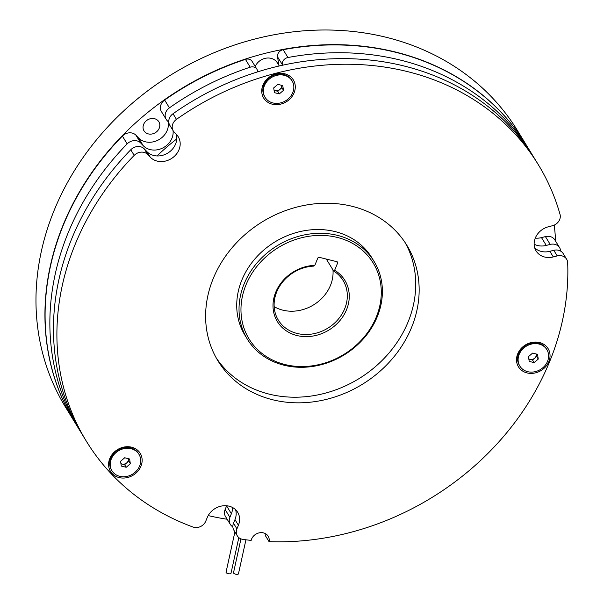 <?xml version="1.0" encoding="UTF-8"?>
<svg xmlns="http://www.w3.org/2000/svg" width="604" height="604" viewBox="0 0 604 604"><rect width="100%" height="100%" fill="white"/><g stroke="black" fill="none" stroke-linecap="round" stroke-linejoin="round"><path stroke-width="0.91" d="M376.262 317.108A72.759 62.688 148.6 0 0 337.198 237.41A72.759 62.688 148.6 0 0 245.994 284.854A72.759 62.688 148.6 0 0 285.058 364.552A72.759 62.688 148.6 0 0 376.262 317.108M244.159 283.82A74.337 64.054 -31.4 0 1 306.975 234.42A74.337 64.054 -31.4 0 1 374.133 261.509A74.337 64.054 -31.4 0 1 377.258 316.775A74.337 64.054 -31.4 0 1 314.442 366.167A74.337 64.054 -31.4 0 1 247.293 339.078A74.337 64.054 -31.4 0 1 244.159 283.82M346.53 309.746A39.539 34.073 -31.4 0 1 296.964 335.53A39.539 34.073 -31.4 0 1 275.734 292.215A39.539 34.073 -31.4 0 1 314.82 265.36L317.764 258.172A1.268 1.087 -31.4 0 1 319.35 257.349L336.911 261.698A1.268 1.087 -31.4 0 1 337.591 263.08L334.646 270.267A39.539 34.073 -31.4 0 1 346.53 309.746M314.82 265.36L313.808 266.115A37.961 32.707 148.6 0 0 276.73 291.883A37.961 32.707 148.6 0 0 278.323 320.097A37.961 32.707 148.6 0 0 312.615 333.929A37.961 32.707 148.6 0 0 344.695 308.712A37.961 32.707 148.6 0 0 343.095 280.49A37.961 32.707 148.6 0 0 333.635 271.022L334.646 270.267M332.97 269.943A37.961 32.707 -31.4 0 1 330.456 285.428A37.961 32.707 -31.4 0 1 274.163 306.651M326.326 259.078L333.635 271.022M247.293 339.078L244.99 335.311A74.337 64.054 -31.4 0 1 241.857 280.052A74.337 64.054 -31.4 0 1 304.673 230.66A74.337 64.054 -31.4 0 1 371.83 257.742L374.133 261.509M138.95 454.276L138.444 453.453A15.817 13.628 148.6 0 0 115.523 451.754A15.817 13.628 148.6 0 0 111.461 469.957L111.959 470.773A15.817 13.628 148.6 0 0 134.881 472.471A15.817 13.628 148.6 0 0 138.95 454.276A15.817 13.628 148.6 0 0 116.021 452.577A15.817 13.628 148.6 0 0 111.959 470.773M128.38 458.678A4.741 4.092 -31.4 0 1 128.388 458.761A4.741 4.092 -31.4 0 1 126.689 462.906A4.741 4.092 -31.4 0 1 122.159 464.068A4.741 4.092 -31.4 0 1 120.898 463.517M292.087 80.876L291.581 80.053A15.817 13.628 148.6 0 0 273.378 75.447A15.817 13.628 148.6 0 0 262.997 92.178A15.817 13.628 148.6 0 0 264.597 96.557L265.103 97.38A15.817 13.628 148.6 0 0 283.306 101.993A15.817 13.628 148.6 0 0 293.687 85.255A15.817 13.628 148.6 0 0 292.087 80.876A15.817 13.628 148.6 0 0 273.884 76.27A15.817 13.628 148.6 0 0 263.495 93.001A15.817 13.628 148.6 0 0 265.103 97.38M274.08 90.366L277.757 91.279L281.909 87.739L281.517 85.285A4.741 4.092 -31.4 0 1 281.532 85.368A4.741 4.092 -31.4 0 1 279.833 89.513A4.741 4.092 -31.4 0 1 275.303 90.675A4.741 4.092 -31.4 0 1 274.035 90.124M546.854 349.61L546.356 348.787A15.817 13.628 148.6 0 0 538.526 343.223A15.817 13.628 148.6 0 0 521.531 348.976A15.817 13.628 148.6 0 0 519.365 365.292L519.87 366.115A15.817 13.628 148.6 0 0 527.692 371.679A15.817 13.628 148.6 0 0 544.695 365.926A15.817 13.628 148.6 0 0 546.854 349.61A15.817 13.628 148.6 0 0 539.032 344.046A15.817 13.628 148.6 0 0 522.03 349.799A15.817 13.628 148.6 0 0 519.87 366.115M528.847 359.101L532.524 360.014L536.677 356.473L536.292 354.019A4.741 4.092 -31.4 0 1 536.299 354.095A4.741 4.092 -31.4 0 1 534.6 358.24A4.741 4.092 -31.4 0 1 530.07 359.403A4.741 4.092 -31.4 0 1 528.81 358.851M279.259 65.964L277.327 62.801A12.654 10.902 148.6 0 0 264.794 58.429A12.654 10.902 148.6 0 0 255.243 66.5M114.994 451.445A17.395 14.994 -31.4 0 1 138.558 451.15A17.395 14.994 -31.4 0 1 135.741 473.325A17.395 14.994 -31.4 0 1 112.185 473.627A17.395 14.994 -31.4 0 1 114.994 451.445M295.114 84.734A17.395 14.994 -31.4 0 1 280.898 104.084A17.395 14.994 -31.4 0 1 261.902 93.25A17.395 14.994 -31.4 0 1 276.119 73.899A17.395 14.994 -31.4 0 1 295.114 84.734M527.043 372.925A17.395 14.994 -31.4 0 1 517.704 353.868A17.395 14.994 -31.4 0 1 539.515 342.521A17.395 14.994 -31.4 0 1 548.855 361.585A17.395 14.994 -31.4 0 1 527.043 372.925M134.194 155.379L130.758 149.762A9.49 8.177 -31.4 0 1 140.543 146.764A9.49 8.177 -31.4 0 1 144.333 148.924L147.769 154.541A9.49 8.177 148.6 0 0 143.978 152.374A9.49 8.177 148.6 0 0 134.194 155.379A264.929 228.267 148.6 0 0 86.372 441.252A264.929 228.267 148.6 0 0 193.016 527.043A9.49 8.177 148.6 0 0 205.783 521.116L207.263 517.522A17.395 14.994 148.6 0 1 221.962 505.963A17.395 14.994 148.6 0 1 237.682 512.298A17.395 14.994 148.6 0 1 238.414 525.238L236.934 528.832A9.49 8.177 148.6 0 0 237.334 535.884A9.49 8.177 148.6 0 0 242.944 539.402A264.929 228.267 148.6 0 0 251.158 540.399A9.49 8.177 148.6 0 1 258.889 532.924A9.49 8.177 148.6 0 1 268.176 536.239A9.49 8.177 148.6 0 1 269.067 541.667A264.929 228.267 148.6 0 0 567.677 262.702A9.49 8.177 148.6 0 0 566.628 259.199A9.49 8.177 148.6 0 0 561.931 255.862A9.49 8.177 148.6 0 0 557.228 255.915L553.793 250.305A9.49 8.177 -31.4 0 1 558.496 250.245A9.49 8.177 -31.4 0 1 563.192 253.582L566.628 259.199M538.398 164.817L534.963 159.199A264.929 228.267 148.6 0 0 403.887 65.949A264.929 228.267 148.6 0 0 173.031 113.741L176.466 119.358A264.929 228.267 148.6 0 1 407.322 71.559A264.929 228.267 148.6 0 1 538.398 164.817A264.929 228.267 148.6 0 1 560.021 214.322A9.49 8.177 148.6 0 1 552.456 225.73L548.523 226.742A17.395 14.994 148.6 0 0 536.073 250.909A17.395 14.994 148.6 0 0 544.68 257.032A17.395 14.994 148.6 0 0 553.302 256.927L557.228 255.915M534.714 247.882A17.395 14.994 148.6 0 0 541.244 251.415A17.395 14.994 148.6 0 0 549.866 251.309L553.793 250.305M147.769 154.541L150.222 157.131A17.395 14.994 148.6 0 0 157.176 161.094A17.395 14.994 148.6 0 0 175.877 154.76A17.395 14.994 148.6 0 0 178.255 136.814A17.395 14.994 148.6 0 0 176.595 134.654L174.141 132.065A9.49 8.177 148.6 0 1 173.242 130.887L169.807 125.277A9.49 8.177 -31.4 0 1 173.031 113.741M144.333 148.924L146.787 151.513A17.395 14.994 148.6 0 0 153.741 155.477A17.395 14.994 148.6 0 0 171.136 150.509A17.395 14.994 148.6 0 0 176.164 134.201M216.27 357.953A110.713 95.394 148.6 0 0 269.278 394.155A110.713 95.394 148.6 0 0 387.028 355.265A110.713 95.394 148.6 0 0 405.065 242.498M352.057 206.296A110.713 95.394 148.6 0 0 233.061 246.598A110.713 95.394 148.6 0 0 217.931 360.799A110.713 95.394 148.6 0 0 272.714 399.772A110.713 95.394 148.6 0 0 391.709 359.471A110.713 95.394 148.6 0 0 406.839 245.269A110.713 95.394 148.6 0 0 352.057 206.296M157.002 155.945A230.924 198.965 -31.4 0 1 176.73 138.95M257.697 71.831L257.568 71A6.327 5.451 148.6 0 0 256.927 69.249A6.327 5.451 148.6 0 0 253.793 67.021A6.327 5.451 148.6 0 0 250.207 67.187A264.929 228.267 148.6 0 0 169.43 107.852A9.49 8.177 148.6 0 0 166.206 119.381A9.49 8.177 148.6 0 0 167.104 120.558L168.803 122.348M250.207 67.187L245.435 59.381A6.327 5.451 -31.4 0 1 249.022 59.215A6.327 5.451 -31.4 0 1 252.147 61.442L256.927 69.249M127.157 143.873L122.385 136.066A9.49 8.177 -31.4 0 1 132.163 133.061A9.49 8.177 -31.4 0 1 135.96 135.228L140.732 143.035A9.49 8.177 148.6 0 0 136.942 140.875A9.49 8.177 148.6 0 0 127.157 143.873A264.929 228.267 148.6 0 0 79.335 429.746A264.929 228.267 148.6 0 0 81.162 432.675M554.895 244.356A9.49 8.177 148.6 0 0 550.191 244.409L545.42 236.602A9.49 8.177 -31.4 0 1 550.123 236.549A9.49 8.177 -31.4 0 1 554.819 239.886L559.591 247.693A9.49 8.177 148.6 0 0 554.895 244.356M534.14 244.19A17.395 14.994 148.6 0 0 537.643 245.526A17.395 14.994 148.6 0 0 546.265 245.42L550.191 244.409M535.272 238.127A17.395 14.994 148.6 0 0 541.494 237.614L545.42 236.602M140.732 143.035L143.186 145.624A17.395 14.994 148.6 0 0 150.139 149.588A17.395 14.994 148.6 0 0 173.038 130.57M135.96 135.228L138.414 137.818A17.395 14.994 148.6 0 0 145.368 141.781A17.395 14.994 148.6 0 0 162.295 137.236A17.395 14.994 148.6 0 0 168.063 121.578M533.143 156.277A264.929 228.267 148.6 0 0 531.361 153.31A264.929 228.267 148.6 0 0 400.286 60.06A264.929 228.267 148.6 0 0 287.949 57.508A6.327 5.451 148.6 0 0 282.325 64.643L277.546 56.836A6.327 5.451 -31.4 0 1 283.17 49.702L287.949 57.508M531.361 153.31L526.59 145.504A264.929 228.267 148.6 0 0 395.507 52.254A264.929 228.267 148.6 0 0 283.17 49.702M238.829 537.62L231 573.271A2.529 0.989 -167.6 0 1 228.765 573.777A2.529 0.989 -167.6 0 1 226.138 572.562A2.529 0.989 -167.6 0 1 226.055 572.184L234.903 531.905M245.934 539.795L238.467 573.8A2.529 0.989 -167.6 0 1 236.224 574.306A2.529 0.989 -167.6 0 1 233.605 573.09A2.529 0.989 -167.6 0 1 233.522 572.713L240.951 538.881M143.646 124.379A8.698 7.497 148.6 0 0 144.009 130.841A8.698 7.497 148.6 0 0 151.868 134.012A8.698 7.497 148.6 0 0 159.222 128.237A8.698 7.497 148.6 0 0 158.852 121.766A8.698 7.497 148.6 0 0 150.992 118.595A8.698 7.497 148.6 0 0 143.646 124.379M555.612 241.185A264.929 228.267 148.6 0 0 554.208 225.118M526.507 145.368A264.929 228.267 148.6 0 0 526.424 145.232A264.929 228.267 148.6 0 0 287.104 48.69A264.929 228.267 148.6 0 0 63.231 224.726A264.929 228.267 148.6 0 0 74.39 421.668A264.929 228.267 148.6 0 0 74.481 421.803M526.424 145.232L517.462 130.577A264.929 228.267 148.6 0 0 278.142 34.035A264.929 228.267 148.6 0 0 54.269 210.071A264.929 228.267 148.6 0 0 65.428 407.005L74.39 421.668M208.206 515.582A264.929 228.267 148.6 0 0 227.172 519.259M245.435 59.381A264.929 228.267 148.6 0 0 164.658 100.045L169.43 107.852M122.385 136.066A264.929 228.267 148.6 0 0 74.564 421.939L79.335 429.746M225.126 509.519L229.905 517.326A9.49 8.177 148.6 0 0 230.298 524.378L225.526 516.571A9.49 8.177 -31.4 0 1 225.126 509.519L226.606 505.925A17.395 14.994 148.6 0 0 226.666 505.767M166.206 119.381L161.427 111.574A9.49 8.177 -31.4 0 1 164.658 100.045M278.897 65.375L277.546 56.836M560.64 251.098A9.49 8.177 148.6 0 0 559.591 247.693M282.423 65.255L282.325 64.643M229.905 517.326L231.377 513.732A17.395 14.994 148.6 0 0 232.578 507.519M230.298 524.378A9.49 8.177 148.6 0 0 232.857 526.862M130.758 149.762A264.929 228.267 148.6 0 0 82.937 435.635L86.372 441.252M265.775 533.845A9.49 8.177 148.6 0 1 265.632 536.05L269.067 541.667M237.334 535.884L233.907 530.267A9.49 8.177 -31.4 0 1 233.506 523.215L234.979 519.621A17.395 14.994 148.6 0 0 235.598 509.716M176.466 119.358A9.49 8.177 148.6 0 0 173.242 130.887M528.455 356.647L529.21 361.403L534.117 362.611L538.27 359.078L537.515 354.322L532.607 353.106L528.455 356.647M532.524 360.014L534.117 362.611M536.677 356.473L538.27 359.078M279.342 93.884L283.502 90.343L282.748 85.587L277.84 84.379L273.688 87.912L274.442 92.669L279.342 93.884L277.757 91.279M281.909 87.739L283.502 90.343M120.936 463.766L124.613 464.672L128.765 461.139L128.38 458.685M129.603 458.987L124.703 457.772L120.551 461.313L121.298 466.061L126.206 467.277L130.358 463.736L129.603 458.987M124.613 464.672L126.206 467.277M128.765 461.139L130.358 463.736M549.866 251.309L553.302 256.927M541.494 237.614L546.265 245.42M226.606 505.925L231.377 513.732M138.414 137.818L143.186 145.624M234.979 519.621L238.414 525.238M233.506 523.215L236.934 528.832M146.787 151.513L150.222 157.131M337.591 263.08L336.715 261.645"/></g></svg>
